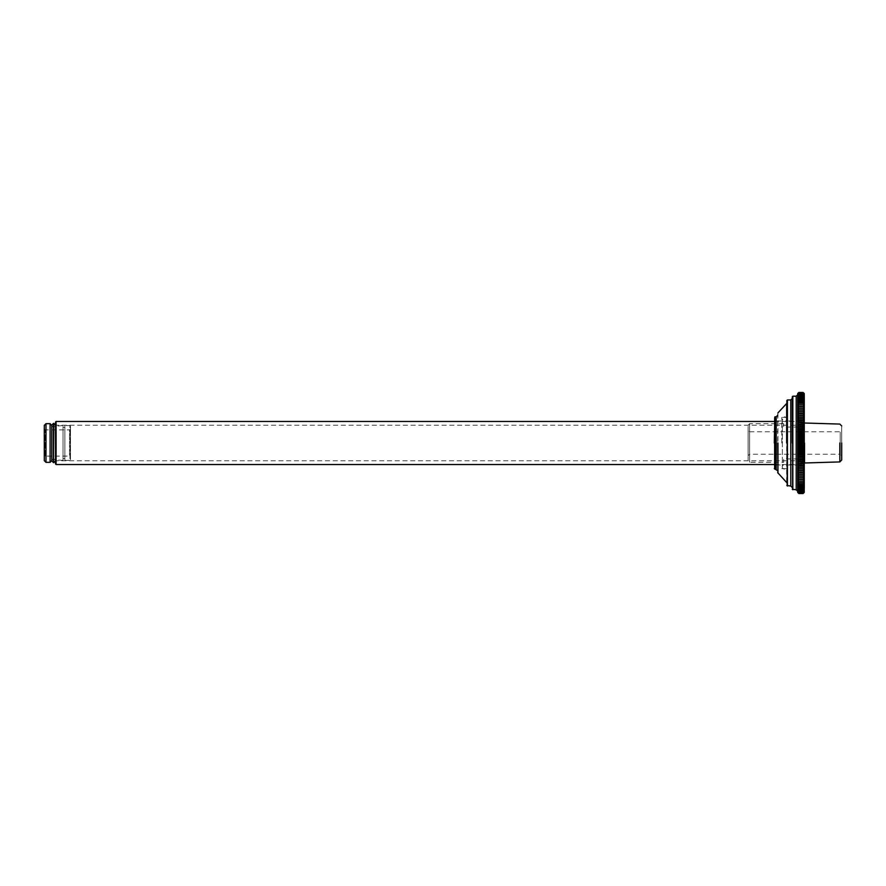 <?xml version="1.0" encoding="UTF-8"?>
<svg xmlns="http://www.w3.org/2000/svg" width="886" height="886" viewBox="0 0 886 886"><rect width="100%" height="100%" fill="white"/><g stroke="black" fill="none" stroke-linecap="round" stroke-linejoin="round"><path stroke-width="0.66" stroke-dasharray="4.43 3.32" d="M800.523 427.085C800.523 422.611 800.523 422.611 800.523 427.085C800.523 422.611 800.523 422.611 800.523 427.085L783.678 427.085C783.678 422.611 783.678 422.611 783.678 427.085C783.678 422.611 783.678 422.611 783.678 427.085L800.523 427.085M800.523 458.915C800.523 463.389 800.523 463.389 800.523 458.915C800.523 463.389 800.523 463.389 800.523 458.915L783.678 458.915C783.678 463.389 783.678 463.389 783.678 458.915C783.678 463.389 783.678 463.389 783.678 458.915L800.523 458.915M839.828 443L839.828 461.927L839.828 443M841.7 443L841.7 460.055L841.7 425.945L841.7 455.725L840.205 454.23L840.205 431.77L841.7 430.275L841.7 443C841.7 459.413 841.7 459.413 841.7 443C841.7 426.587 841.7 426.587 841.7 443M803.325 443L803.325 464.53L804.266 463.588L804.266 422.412L803.325 421.47L803.325 483.247L803.325 443M804.543 443L804.543 463.024L804.543 443M802.096 443L802.096 423.685L802.096 443M783.678 423.685L749.611 423.685L748.105 425.18L748.105 460.82L748.105 425.18L748.105 443L748.105 430.275L749.611 431.77L749.611 443C749.611 457.486 749.611 457.486 749.611 443C749.611 428.514 749.611 428.514 749.611 443L749.611 423.685L749.611 462.315L749.611 443L749.611 462.315L749.611 443L749.611 454.23L840.205 454.23M840.205 443C840.205 428.514 840.205 428.514 840.205 443C840.205 457.486 840.205 457.486 840.205 443M749.611 454.23L748.105 455.725L748.105 443C748.105 426.587 748.105 426.587 748.105 443C748.105 459.413 748.105 459.413 748.105 443L748.105 460.82L749.611 462.315L783.678 462.315M56.095 443L56.095 421.47L56.095 464.53L56.095 443L55.53 461.34L55.53 422.035L55.53 443L55.53 424.66L56.095 443M55.53 443L55.53 424.66L55.53 443M802.583 425.214L804.266 423.53L804.266 462.47L804.266 422.412L804.266 463.588L804.266 443L804.266 462.47L802.583 460.786L802.583 425.214L802.583 460.786L802.583 425.214L56.095 425.214M44.3 428.957L45.241 429.898L69.573 429.898L69.573 456.102L45.241 456.102L45.241 429.898L45.241 456.102L44.3 457.043L44.3 428.957L44.3 457.043M70.503 457.043L70.503 428.957L70.503 457.043L70.503 428.957L70.503 457.043L69.573 456.102L69.573 429.898L70.503 428.957M44.3 460.654L44.3 425.346L44.3 460.654M70.503 459.845L70.503 426.155L70.503 459.845L69.939 460.41L69.939 425.59L70.503 426.155M45.983 423.663L45.983 462.337M50.103 462.337L50.103 423.663M51.787 460.654L51.787 425.346L51.787 460.654M51.787 459.38L51.787 426.62L51.787 459.38L55.53 459.38L55.53 426.62L55.53 459.38M55.53 426.155L55.53 459.845L55.53 426.155L63.017 425.59L63.017 460.41L63.017 425.59M64.888 460.41L64.888 425.59L64.888 460.41L69.939 460.41L69.939 425.59L64.888 425.59M64.888 458.627L64.888 427.373L64.888 458.627L63.017 458.627L63.017 427.373L63.017 458.627M63.017 427.373L64.888 427.373M51.787 426.62L55.53 426.62M53.847 441.405L53.847 462.581M53.47 441.405L53.47 462.581M797.71 492.361L804.266 492.361L803.137 493.413L804.266 491.885L803.137 492.815L798.84 492.815L797.71 491.885L804.266 491.885L803.137 493.524L804.266 492.361L797.71 492.361L798.84 493.524L803.137 493.524L798.84 493.524L797.71 492.173L804.266 492.173L797.71 492.173L798.84 493.391L803.137 493.391L798.84 493.413L797.71 492.361M803.137 477.942L798.84 477.753L797.71 476.181L797.71 477.942L798.84 479.514L803.137 479.514L804.266 477.942L797.71 477.942L798.84 481.187L803.137 481.187L804.266 479.614L797.71 479.614L798.84 482.759L803.137 482.759L804.266 481.198L797.71 481.198L798.84 484.243L803.137 484.243L804.266 482.693L797.71 482.693L797.71 491.464L804.266 491.464L803.137 492.339L798.84 492.339L797.71 491.464L804.266 491.885L797.71 491.885L798.84 493.148L803.137 493.148L798.84 493.17L797.71 492.173L797.71 491.464L798.84 492.771L803.137 492.771L804.266 491.464L798.84 491.741L797.71 490.933L804.266 490.933L797.71 490.933L798.84 492.284L803.137 492.284L804.266 490.933L804.266 490.29L803.137 491.032L798.84 491.032L797.71 490.29L804.266 490.29L797.71 490.29L798.84 491.675L803.137 491.675L804.266 490.29L804.266 489.526L803.137 490.202L797.71 489.526L804.266 489.526L797.71 489.526L798.84 490.944L803.137 490.944L804.266 489.526L804.266 488.651L803.137 489.26L797.71 488.651L804.266 488.651L797.71 488.651L798.84 490.102L803.137 490.102L804.266 488.651L804.266 487.677L797.71 487.677L804.266 487.677L797.71 487.677L798.84 489.15L803.137 489.15L804.266 487.677L804.266 486.58L797.71 486.58L804.266 486.58L797.71 486.58L798.84 488.086L803.137 488.086L804.266 486.58L804.266 485.384L797.71 485.384L804.266 485.384L797.71 485.384L798.84 486.912L803.137 486.912L804.266 485.384L804.266 484.088L797.71 484.088L804.266 484.177L804.266 443L803.137 441.892L798.84 441.892L797.71 443L804.266 443L804.266 445.425L803.137 444.373L798.84 444.373L797.71 445.425L804.266 445.425L804.266 447.84L803.137 446.843L798.84 446.843L797.71 447.84L804.266 447.84L804.266 450.254L803.137 449.313L798.84 449.313L797.71 450.254L804.266 450.254L804.266 452.635L803.137 451.771L798.84 451.771L797.71 452.635L804.266 452.635L804.266 455.005L803.137 454.197L798.84 454.197L797.71 455.005L804.266 455.005L804.266 457.342L803.137 456.6L798.84 456.6L797.71 457.342L804.266 457.342L804.266 459.646L803.137 458.981L797.71 459.646L804.266 459.646L804.266 461.916L803.137 461.307L797.71 461.916L804.266 461.916L804.266 464.131L797.71 464.131L804.266 464.131L804.266 466.291L797.71 466.291L804.266 466.291L804.266 468.406L797.71 468.406L804.266 468.406L804.266 470.455L797.71 470.455L804.266 470.455L804.266 472.437L797.71 472.437L804.266 472.437L804.266 474.353L797.71 474.353L804.266 474.353L804.266 476.181L797.71 476.181L804.266 476.181L804.266 477.942L797.71 477.942L804.266 477.942L804.266 479.614L797.71 479.614L804.266 479.614L804.266 481.198L797.71 481.198L804.266 481.198L804.266 482.693L797.71 482.693L804.266 482.693L804.266 484.088L797.71 484.088L798.84 485.628L803.137 485.628L804.266 484.088M797.71 476.181L797.71 408.058L804.266 408.058L803.137 406.486L798.84 406.486L797.71 408.058L804.266 408.058L804.266 409.819L803.137 408.247L798.84 408.247L797.71 409.819L804.266 409.819L804.266 411.647L803.137 410.085L798.84 410.085L797.71 411.647L804.266 411.647L804.266 413.563L803.137 412.012L798.84 412.012L797.71 413.563L804.266 413.563L804.266 415.545L803.137 414.006L798.84 414.006L797.71 415.545L804.266 415.545L804.266 417.594L803.137 416.066L798.84 416.066L797.71 417.594L804.266 417.594L804.266 419.709L803.137 418.203L798.84 418.203L797.71 419.709L804.266 419.709L804.266 421.869L803.137 420.396L798.84 420.396L797.71 421.869L804.266 421.869L804.266 424.084L803.137 422.633L798.84 422.633L797.71 424.084L804.266 424.084L804.266 426.354L803.137 424.937L798.84 424.937L797.71 426.354L804.266 426.354L804.266 428.658L803.137 427.274L798.84 427.274L797.71 428.658L804.266 428.658L804.266 430.995L803.137 429.644L798.84 429.644L797.71 430.995L804.266 430.995L804.266 433.365L803.137 432.058L798.84 432.058L797.71 433.365L804.266 433.365L804.266 435.746L803.137 434.483L798.84 434.483L797.71 435.746L804.266 435.746L804.266 438.16L803.137 436.942L798.84 436.942L797.71 438.16L804.266 438.16L804.266 440.575L803.137 439.412L798.84 439.412L797.71 440.575L804.266 440.575L804.266 443L804.266 401.823L803.137 400.372L798.84 400.372L797.71 401.912L804.266 401.912L804.266 403.307L803.137 401.757L798.84 401.757L797.71 403.307L804.266 403.307L804.266 404.802L803.137 403.241L798.84 403.241L797.71 404.802L804.266 404.802L804.266 406.386L803.137 404.813L798.84 404.813L797.71 406.386L804.266 406.386L804.266 408.058L798.84 408.247M798.84 408.058L797.71 408.058L797.71 400.616L804.266 400.616L803.137 399.088L798.84 399.088L797.71 400.616L804.266 400.616L804.266 401.912L797.71 401.912L804.266 401.912M798.84 400.228L797.71 400.616L797.71 399.42L804.266 399.42L803.137 397.914L798.84 397.914L797.71 399.42L804.266 399.42L804.266 400.616L798.84 400.372M798.84 398.966L797.71 399.42L797.71 398.323L804.266 398.323L803.137 396.85L798.84 396.85L797.71 398.323L804.266 398.323L804.266 399.42L798.84 399.088M798.84 397.803L804.266 397.349L803.137 395.898L798.84 395.898L797.71 397.349L804.266 397.349L804.266 398.323L798.84 397.914M803.137 395.898L797.71 396.474L797.71 395.71L804.266 395.71L803.137 394.325L798.84 394.325L797.71 395.71L797.71 394.702L797.71 491.298L797.71 396.474L804.266 396.474L803.137 395.056L798.84 395.056L797.71 396.474L804.266 396.474L804.266 397.349L798.84 396.85M797.71 395.71L798.84 394.968L803.137 394.968L804.266 395.71L797.71 395.71L797.71 395.067L804.266 395.067L803.137 393.716L798.84 393.716L797.71 395.067L804.266 395.067L804.266 396.474L803.137 395.798M798.84 394.259L797.71 395.067L804.266 394.536L803.137 393.229L798.84 393.229L797.71 394.536L804.266 395.067L803.137 394.259L798.84 394.325M798.84 393.661L797.71 394.536L798.84 392.476L797.71 394.115L804.266 394.115L803.137 392.476L804.266 394.536L803.137 393.661L798.84 393.716M797.71 393.827L804.266 393.827L797.71 393.827M797.71 393.639L804.266 393.639L797.71 393.639M797.71 393.583L804.266 393.583M798.84 392.476L803.137 392.476L798.84 392.476M798.84 392.587L803.137 392.587L798.84 392.609M798.84 392.83L803.137 392.83L798.84 392.852M798.84 393.185L797.71 394.115L804.266 394.115L803.137 393.185L798.84 393.229M797.71 397.349L798.84 396.74M798.84 403.075L804.266 403.307L798.84 403.241M803.137 404.813L797.71 404.802L804.266 404.802L804.266 481.198M803.137 404.647L804.266 404.802M798.84 406.309L804.266 406.386L798.84 406.486M797.71 409.819L804.266 409.819M797.71 411.647L804.266 411.647M797.71 413.563L804.266 413.563M797.71 415.545L804.266 415.545M797.71 417.594L804.266 417.594M797.71 419.709L804.266 419.709M797.71 421.869L804.266 421.869M797.71 424.084L798.84 424.693L804.266 424.084M797.71 426.354L798.84 427.019L804.266 426.354M797.71 428.658L798.84 429.4L803.137 429.4L804.266 428.658M797.71 430.995L798.84 431.803L803.137 431.803L804.266 430.995M797.71 433.365L798.84 434.229L803.137 434.229L804.266 433.365M797.71 435.746L798.84 436.687L803.137 436.687L804.266 435.746M797.71 438.16L798.84 439.157L803.137 439.157L804.266 438.16M797.71 440.575L798.84 441.627L803.137 441.627L804.266 440.575M797.71 443L797.71 421.005L797.71 464.995L797.71 443L797.71 464.995L797.71 443L798.84 444.107L803.137 444.107L804.266 443M797.71 445.425L798.84 446.588L803.137 446.588L804.266 445.425M797.71 447.84L798.84 449.058L803.137 449.058L804.266 447.84M797.71 450.254L798.84 451.517L803.137 451.517L804.266 450.254M797.71 452.635L798.84 453.942L803.137 453.942L804.266 452.635M797.71 455.005L798.84 456.356L803.137 456.356L804.266 455.005M797.71 457.342L798.84 458.726L803.137 458.726L804.266 457.342M797.71 459.646L798.84 461.063L803.137 461.063L804.266 459.646M797.71 461.916L798.84 463.367L803.137 463.367L804.266 461.916M797.71 464.131L798.84 465.604L803.137 465.604L804.266 464.131M797.71 466.291L798.84 467.797L803.137 467.797L804.266 466.291M797.71 468.406L798.84 469.934L803.137 469.934L804.266 468.406M797.71 470.455L798.84 471.994L803.137 471.994L804.266 470.455M797.71 472.437L798.84 473.988L803.137 473.988L804.266 472.437M797.71 474.353L798.84 475.915L803.137 475.915L804.266 474.353M803.137 477.753L804.266 476.181M797.71 492.417L804.266 492.417M774.309 468.639L774.309 417.361M781.806 421.005L775.25 421.005L774.309 420.075L774.309 465.925L774.309 420.075L774.309 465.925L775.25 464.995L781.806 464.995M792.283 489.238L792.283 396.762M792.283 443L792.283 487.555M786.857 485.495L786.857 400.505M786.857 443L786.857 482.715M777.687 472.637L777.687 413.363M777.687 443L777.687 470.699M787.045 464.995L797.71 464.995L798.651 465.925L798.651 402.753L798.651 483.247L798.651 420.075L797.71 421.005L787.045 421.005M787.045 443L787.045 417.35L787.045 443M775.25 443L775.25 421.005L775.25 443M781.806 443L781.806 417.35L781.806 443M787.045 419.92L787.045 419.122C785.517 416.121 783.955 416.121 782.36 419.133L782.36 466.867C781.452 467.675 785.76 471.662 787.045 466.878L787.045 419.144C785.505 422.157 783.944 422.146 782.36 419.133L782.36 466.867C781.397 465.848 786.103 462.259 787.045 466.856L787.045 419.92M787.045 419.942L787.045 466.058L787.045 419.942M56.095 425.59L56.095 460.41L56.095 425.59M774.873 443L774.873 416.797M776.191 443L776.191 416.797M792.848 443L792.848 396.208M796.215 443L796.215 396.208M787.421 443L787.421 399.951M790.788 443L790.788 399.951M777.952 412.887L777.952 473.113M786.646 481.951L786.646 404.049M800.523 423.685L804.543 422.976M800.523 462.315L804.543 463.024M749.611 431.77L840.205 431.77M774.309 421.47L803.325 421.47M774.309 464.53L803.325 464.53M802.583 460.786L56.095 460.786M63.017 460.41L55.53 459.845M55.53 460.786L55.53 425.214C54.267 427.661 53.016 427.661 51.787 425.214L51.787 460.786C53.06 458.339 54.312 458.339 55.53 460.786L55.53 425.214M798.651 483.247L803.325 483.247L804.266 484.177M798.651 402.753L803.325 402.753L804.266 401.823M787.045 417.35L781.806 417.35M781.806 468.65L787.045 468.65"/><path stroke-width="1.33" d="M839.828 443L839.828 461.927L839.828 443M841.7 443L841.7 460.055L841.7 443M804.543 443L804.543 463.024L804.543 443M56.095 443L56.095 421.47L55.53 422.035L55.53 463.965L56.095 464.53L56.095 443M44.3 460.654L44.3 425.346L44.3 460.654L45.983 462.337L45.983 423.663L50.103 423.663L50.103 462.337L51.787 460.654M53.47 462.647L51.787 460.786L51.787 425.214L53.47 423.353L53.47 462.647L53.847 423.353L55.53 425.214M797.71 409.819L797.71 492.417L798.84 493.524L797.71 492.361L798.84 493.413L803.137 493.413L804.266 492.361L803.137 493.524L798.84 493.524L803.137 493.524L804.266 492.173L803.137 493.391L798.84 493.391L797.71 492.173L798.84 493.17L803.137 493.17L804.266 491.885L803.137 493.148L798.84 493.148L797.71 491.885L798.84 492.815L803.137 492.815L804.266 491.464L803.137 492.771L798.84 492.771L797.71 491.464L798.84 492.339L803.137 492.339L804.266 490.933L803.137 492.284L798.84 492.284L797.71 490.933L798.84 491.741L803.137 491.741L804.266 490.29L803.137 491.675L798.84 491.675L797.71 490.29L798.84 491.032L803.137 491.032L804.266 489.526L803.137 490.944L798.84 490.944L797.71 489.526L803.137 490.202L804.266 488.651L803.137 490.102L798.84 490.102L797.71 488.651L803.137 489.26L804.266 488.651L804.266 487.677L803.137 489.15L798.84 489.15L797.71 487.677L803.137 488.197L804.266 487.677L804.266 486.58L803.137 488.086L798.84 488.086L797.71 486.58L803.137 487.034L804.266 486.58L804.266 485.384L803.137 486.912L798.84 486.912L797.71 485.384L803.137 485.772L804.266 485.384L804.266 484.088L803.137 485.628L798.84 485.628L797.71 484.088L803.137 484.398L804.266 484.088L804.266 482.693L803.137 484.243L798.84 484.243L797.71 482.693L804.266 482.693L804.266 481.198L803.137 482.759L798.84 482.759L797.71 481.198L804.266 481.198L804.266 479.614L803.137 481.187L798.84 481.187L797.71 479.614L804.266 479.614L804.266 477.942L803.137 479.514L798.84 479.514L797.71 477.942L804.266 477.942L804.266 476.181L803.137 477.753L798.84 477.753L797.71 476.181L804.266 476.181L804.266 474.353L803.137 475.915L798.84 475.915L797.71 474.353L804.266 474.353L804.266 472.437L803.137 473.988L798.84 473.988L797.71 472.437L804.266 472.437L804.266 470.455L803.137 471.994L798.84 471.994L797.71 470.455L804.266 470.455L804.266 468.406L803.137 469.934L798.84 469.934L797.71 468.406L804.266 468.406L804.266 466.291L803.137 467.797L798.84 467.797L797.71 466.291L804.266 466.291L804.266 464.131L803.137 465.604L798.84 465.604L797.71 464.131L804.266 464.131L804.266 461.916L803.137 463.367L798.84 463.367L797.71 461.916L804.266 461.916L804.266 459.646L803.137 461.063L798.84 461.063L797.71 459.646L804.266 459.646L804.266 457.342L803.137 458.726L798.84 458.726L797.71 457.342L804.266 457.342L804.266 455.005L803.137 456.356L798.84 456.356L797.71 455.005L804.266 455.005L804.266 452.635L803.137 453.942L798.84 453.942L797.71 452.635L804.266 452.635L804.266 450.254L803.137 451.517L798.84 451.517L797.71 450.254L804.266 450.254L804.266 447.84L803.137 449.058L798.84 449.058L797.71 447.84L804.266 447.84L804.266 445.425L803.137 446.588L798.84 446.588L797.71 445.425L804.266 445.425L804.266 443L803.137 444.107L798.84 444.107L797.71 443L804.266 443L804.266 440.575L803.137 441.627L798.84 441.627L797.71 440.575L804.266 440.575L804.266 438.16L803.137 439.157L798.84 439.157L797.71 438.16L804.266 438.16L804.266 435.746L803.137 436.687L798.84 436.687L797.71 435.746L804.266 435.746L804.266 433.365L803.137 434.229L798.84 434.229L797.71 433.365L804.266 433.365L804.266 430.995L803.137 431.803L798.84 431.803L797.71 430.995L804.266 430.995L804.266 428.658L803.137 429.4L798.84 429.4L797.71 428.658L804.266 428.658L804.266 426.354L803.137 427.019L797.71 426.354L804.266 426.354L804.266 424.084L803.137 424.693L797.71 424.084L804.266 424.084L804.266 421.869L797.71 421.869L804.266 421.869L804.266 419.709L797.71 419.709L804.266 419.709L804.266 417.594L797.71 417.594L804.266 417.594L804.266 415.545L797.71 415.545L804.266 415.545L804.266 413.563L797.71 413.563L804.266 413.563L804.266 411.647L797.71 411.647L804.266 411.647L804.266 409.819L797.71 409.819L804.266 409.819L804.266 408.058L797.71 408.058L798.84 406.486L803.137 406.486L804.266 408.058L804.266 406.386L797.71 406.386L798.84 404.813L803.137 404.813L804.266 406.386L804.266 404.802L797.71 404.802L798.84 403.241L803.137 403.241L804.266 404.802L804.266 403.307L797.71 403.307L798.84 401.757L803.137 401.757L804.266 403.307L804.266 401.912L797.71 401.912L798.84 400.372L803.137 400.372L804.266 401.912L804.266 400.616L797.71 400.616L798.84 399.088L803.137 399.088L804.266 400.616L804.266 399.42L797.71 399.42L798.84 397.914L803.137 397.914L804.266 399.42L804.266 398.323L797.71 398.323L798.84 396.85L803.137 396.85L804.266 398.323L804.266 397.349L803.137 396.74L797.71 397.349L798.84 395.898L803.137 395.898L804.266 397.349L804.266 396.474L803.137 395.798L797.71 396.474L798.84 395.056L803.137 395.056L804.266 396.474L804.266 395.71L803.137 394.968L798.84 394.968L797.71 395.71L798.84 394.325L803.137 394.325L804.266 395.71L804.266 395.067L803.137 394.259L798.84 394.259L797.71 395.067L798.84 393.716L803.137 393.716L804.266 394.536L803.137 393.661L798.84 393.661L797.71 394.536L798.84 393.229L803.137 393.229L804.266 394.115L803.137 393.185L798.84 393.185L797.71 394.115L798.84 392.852L803.137 392.852L804.266 393.827L803.137 392.83L798.84 392.83L797.71 393.827L798.84 392.609L803.137 392.609L804.266 393.639L803.137 392.587L798.84 392.587L797.71 393.639L798.84 392.476L803.137 392.476L804.266 393.583L803.137 392.476L798.84 392.476L797.71 393.583L797.71 409.819L798.84 408.247L803.137 408.247L804.266 409.819M797.71 476.181L804.266 476.181M797.71 474.353L804.266 474.353M797.71 472.437L804.266 472.437M797.71 470.455L804.266 470.455M797.71 468.406L804.266 468.406M797.71 466.291L804.266 466.291M797.71 464.131L804.266 464.131M797.71 461.916L798.84 461.307L804.266 461.916M797.71 459.646L798.84 458.981L804.266 459.646M797.71 457.342L798.84 456.6L803.137 456.6L804.266 457.342M797.71 455.005L798.84 454.197L803.137 454.197L804.266 455.005M797.71 452.635L798.84 451.771L803.137 451.771L804.266 452.635M797.71 450.254L798.84 449.313L803.137 449.313L804.266 450.254M797.71 447.84L798.84 446.843L803.137 446.843L804.266 447.84M797.71 445.425L798.84 444.373L803.137 444.373L804.266 445.425M797.71 443L798.84 441.892L803.137 441.892L804.266 443M797.71 440.575L798.84 439.412L803.137 439.412L804.266 440.575M797.71 438.16L798.84 436.942L803.137 436.942L804.266 438.16M797.71 435.746L798.84 434.483L803.137 434.483L804.266 435.746M797.71 433.365L798.84 432.058L803.137 432.058L804.266 433.365M797.71 430.995L798.84 429.644L803.137 429.644L804.266 430.995M797.71 428.658L798.84 427.274L803.137 427.274L804.266 428.658M797.71 426.354L798.84 424.937L803.137 424.937L804.266 426.354M797.71 424.084L798.84 422.633L803.137 422.633L804.266 424.084M797.71 421.869L798.84 420.396L803.137 420.396L804.266 421.869M797.71 419.709L798.84 418.203L803.137 418.203L804.266 419.709M797.71 417.594L798.84 416.066L803.137 416.066L804.266 417.594M797.71 415.545L798.84 414.006L803.137 414.006L804.266 415.545M797.71 413.563L798.84 412.012L803.137 412.012L804.266 413.563M797.71 411.647L798.84 410.085L803.137 410.085L804.266 411.647M804.266 401.912L804.266 404.802M804.266 481.198L804.266 484.088M797.71 397.349L797.71 395.71M774.873 443L774.873 469.203L774.873 416.797L774.309 443M792.848 443L792.848 489.792L792.848 396.208L792.283 396.762L792.283 443M787.421 443L787.421 486.049L787.421 399.951L786.857 400.505L786.857 443M777.952 443L777.952 473.113L777.687 443M776.191 443L776.191 469.203L776.191 416.797L777.687 415.301M796.215 443L796.215 489.792L796.215 396.208L797.71 394.702M790.788 443L790.788 486.049L790.788 399.951L792.283 398.445M777.952 412.887L786.857 403.285M786.646 404.049L786.646 443M803.325 463.024L839.828 461.927L841.7 460.055M841.7 425.945L839.828 424.073L803.325 422.976M56.095 421.47L774.309 421.47M56.095 464.53L774.309 464.53M44.3 425.346L45.983 423.663M45.983 462.337L50.103 462.337M50.103 423.663L51.787 425.346M53.847 462.647L55.53 460.786M777.687 470.699L774.309 468.639M776.191 416.797L774.873 416.797M797.71 491.298L796.215 489.792L792.283 489.238M796.215 396.208L792.848 396.208M792.283 487.555L790.788 486.049L786.857 485.495M790.788 399.951L787.421 399.951M786.857 482.715L777.687 472.637"/></g></svg>
